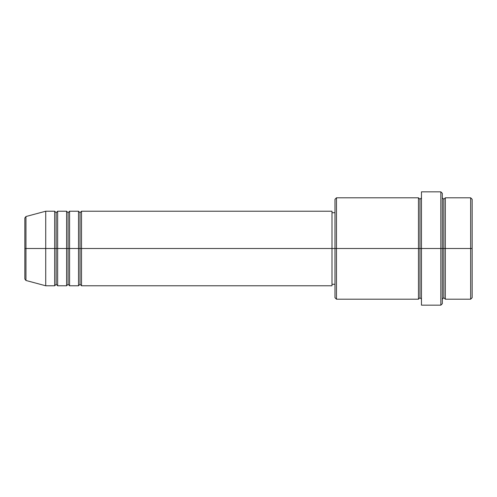 <?xml version="1.0" encoding="UTF-8"?>
<svg xmlns="http://www.w3.org/2000/svg" width="497" height="497" viewBox="0 0 497 497"><rect width="100%" height="100%" fill="white"/><g stroke="black" fill="none" stroke-linecap="round" stroke-linejoin="round"><path stroke-width="0.75" d="M24.85 248.5L24.85 279.041L24.85 248.5L24.85 279.041L25.956 280.476L25.956 248.5L25.956 280.476L25.956 248.5L24.85 248.5L24.85 217.959L24.85 248.5L45.724 248.5L25.956 248.5L25.956 216.524L25.956 248.5L25.956 216.524L24.85 217.959L24.85 248.5M442.33 197.806L443.821 199.297L445.312 197.806L445.312 248.5L470.659 248.5L470.659 299.194L470.659 248.5L472.15 248.5L472.15 199.297L472.15 297.703L472.15 248.5L445.312 248.5L445.312 197.806L445.312 248.5L442.33 248.5L442.33 303.667L442.33 248.5L419.965 248.5L419.965 199.297L419.965 248.5L336.469 248.5L336.469 299.194L336.469 248.5L331.996 248.5L331.996 285.775L331.996 248.5L81.508 248.5L81.508 211.225L81.508 248.5L80.017 248.5L80.017 212.716L80.017 248.5L78.526 248.5L78.526 211.225L78.526 248.5L69.58 248.5L69.58 211.225L69.58 248.5L68.089 248.5L68.089 212.716L68.089 248.5L66.598 248.5L66.598 211.225L66.598 248.5L57.652 248.5L57.652 211.225L57.652 248.5L56.161 248.5L56.161 212.716L56.161 248.5L54.67 248.5L54.67 211.225L54.67 248.5L45.724 248.5L45.724 285.775L45.724 248.5L54.67 248.5L54.67 211.225L45.724 211.225L45.724 248.5L45.724 211.225L25.956 216.524M81.508 285.775L80.017 284.284L78.526 285.775L78.526 248.5L80.017 248.5L80.017 212.716L80.017 284.284L80.017 248.5L80.017 284.284L80.017 248.5L81.508 248.5L81.508 285.775L331.996 285.775M69.58 285.775L68.089 284.284L66.598 285.775L66.598 248.5L68.089 248.5L68.089 212.716L68.089 284.284L68.089 248.5L68.089 284.284L68.089 248.5L69.58 248.5L69.58 285.775L78.526 285.775M57.652 285.775L56.161 284.284L54.67 285.775L54.67 248.5L56.161 248.5L56.161 212.716L56.161 284.284L56.161 248.5L56.161 284.284L56.161 248.5L57.652 248.5L57.652 285.775L66.598 285.775M54.67 211.225L56.161 212.716L57.652 211.225L57.652 248.5L66.598 248.5L66.598 211.225L68.089 212.716L69.58 211.225L69.58 248.5L78.526 248.5L78.526 211.225L80.017 212.716L81.508 211.225L81.508 248.5L331.996 248.5L331.996 211.225L331.996 248.5L334.978 248.5L334.978 297.703L334.978 199.297L334.978 248.5L418.474 248.5L418.474 197.806L418.474 248.5L418.474 197.806L336.469 197.806L336.469 248.5L336.469 197.806L334.978 199.297M421.456 299.194L419.965 297.703L418.474 299.194L418.474 248.5L419.965 248.5L419.965 297.703L419.965 199.297L419.965 248.5L421.456 248.5L421.456 305.158L421.456 191.842L421.456 248.5L440.839 248.5L440.839 305.158L440.839 191.842L440.839 248.5L443.821 248.5L443.821 199.297L443.821 297.703L443.821 248.5L443.821 297.703L443.821 248.5L445.312 248.5L445.312 299.194L470.659 299.194L472.15 297.703M470.659 248.5L470.659 197.806L470.659 248.5M442.33 193.333L442.33 248.5L442.33 193.333L440.839 191.842L421.456 191.842M418.474 248.5L418.474 299.194L418.474 248.5M445.312 248.5L445.312 299.194L445.312 248.5M54.67 248.5L54.67 285.775L54.67 248.5M57.652 248.5L57.652 285.775L57.652 248.5M66.598 248.5L66.598 285.775L66.598 248.5M69.58 248.5L69.58 285.775L69.58 248.5M78.526 248.5L78.526 285.775L78.526 248.5M81.508 248.5L81.508 285.775L81.508 248.5M418.474 299.194L336.469 299.194L334.978 297.703M421.456 305.158L440.839 305.158L442.33 303.667M421.456 197.806L419.965 199.297L418.474 197.806M334.978 284.284L331.996 284.284M54.67 285.775L45.724 285.775L25.956 280.476M66.598 211.225L57.652 211.225M472.15 199.297L470.659 197.806L445.312 197.806M334.978 212.716L331.996 212.716M331.996 211.225L81.508 211.225M78.526 211.225L69.58 211.225M445.312 299.194L443.821 297.703L442.33 299.194"/></g></svg>
